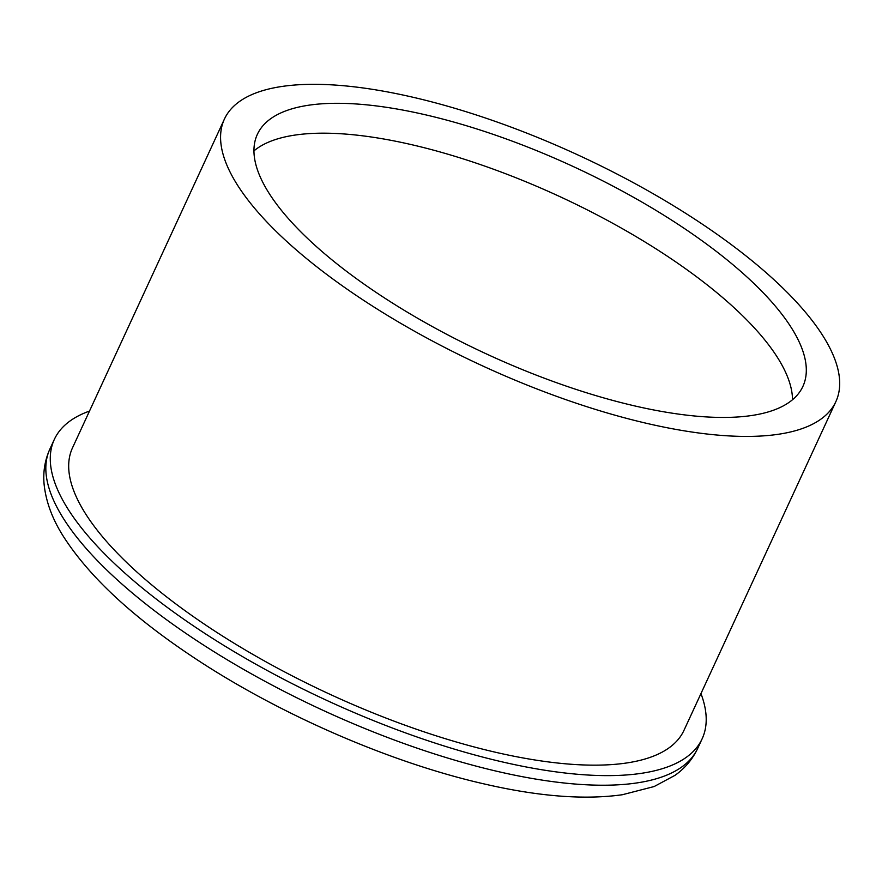 <?xml version="1.0" encoding="UTF-8"?>
<svg xmlns="http://www.w3.org/2000/svg" width="882" height="882" viewBox="0 0 882 882"><rect width="100%" height="100%" fill="white"/><g stroke="black" fill="none" stroke-linecap="round" stroke-linejoin="round"><path stroke-width="1.32" d="M792.51 399.733A300.475 103.26 24.8 0 0 410.736 144.472A300.475 103.26 24.8 0 0 253.95 150.888M424.54 114.594A300.475 103.26 24.8 0 0 257.368 134.329A300.475 103.26 24.8 0 0 359.062 280.575A300.475 103.26 24.8 0 0 635.724 406.15A300.475 103.26 24.8 0 0 802.896 386.404A300.475 103.26 24.8 0 0 701.201 240.169A300.475 103.26 24.8 0 0 424.54 114.594M89.501 411.067A356.813 122.62 24.8 0 0 54.331 439.434A356.813 122.62 24.8 0 0 175.088 613.089A356.813 122.62 24.8 0 0 503.622 762.213A356.813 122.62 24.8 0 0 702.149 738.774A356.813 122.62 24.8 0 0 700.958 693.594M648.479 423.768A336.792 115.74 24.8 0 0 835.86 401.641A336.792 115.74 24.8 0 0 721.873 237.721A336.792 115.74 24.8 0 0 411.784 96.976A336.792 115.74 24.8 0 0 224.403 119.103A336.792 115.74 24.8 0 0 338.39 283.012A336.792 115.74 24.8 0 0 648.479 423.768M224.403 119.103L72.511 447.836A336.792 115.74 24.8 0 0 186.499 611.744A336.792 115.74 24.8 0 0 496.588 752.5A336.792 115.74 24.8 0 0 683.969 730.362L835.86 401.641M499.19 771.816A356.813 122.62 24.8 0 0 697.706 748.377C692.535 759.27 684.983 768.244 675.05 775.311L654.157 786.535L622.328 794.737C584.501 800.04 538.659 796.49 484.791 784.076C389.05 762.434 275.25 712.557 189.696 654.819C130.768 615.283 88.685 575.858 63.449 536.51C52.369 519.112 45.919 501.693 44.1 484.251C42.953 471.936 44.883 460.206 49.888 449.037A356.813 122.62 24.8 0 0 170.656 622.703A356.813 122.62 24.8 0 0 499.19 771.816M702.149 738.774L697.706 748.377M54.331 439.434L49.888 449.037"/></g></svg>
